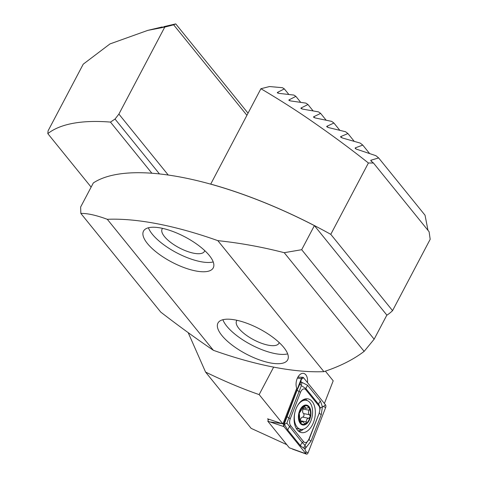 <?xml version="1.0" encoding="UTF-8"?>
<svg xmlns="http://www.w3.org/2000/svg" width="478" height="478" viewBox="0 0 478 478"><rect width="100%" height="100%" fill="white"/><g stroke="black" fill="none" stroke-linecap="round" stroke-linejoin="round"><path stroke-width="0.72" d="M268.349 419.768L267.578 418.818L282.922 423.95L296.736 388.327A9.291 5.581 -79.1 0 1 297.722 377.453A9.291 5.581 -79.1 0 1 303.578 373.384A9.291 5.581 -79.1 0 1 307.45 382.561M246.899 115.294L173.639 24.82L164.761 27.097L147.732 30.395L109.97 43.928L83.226 64.177L48.069 130.87L47.818 133.631A225.228 81.206 27.8 0 1 110.466 122.093L115.031 119.052L118.897 114.093L168.244 175.038M164.761 27.097L118.897 114.093M173.639 24.82L175.749 23.9L163.685 26.696M325.381 371.149L333.196 380.811L324.401 403.492M286.806 444.671L251.141 428.36L205.564 372.069L188.171 332.622M159.467 173.926L115.031 119.052M47.818 133.631L91.131 187.119M273.643 367.122L259.154 394.601L282.922 423.95M259.154 394.601C242.406 388.799 224.541 381.295 205.564 372.069M151.879 173.233L110.466 122.093M175.749 23.9L248.022 113.161M297.25 429.889A17.172 10.313 100.9 0 0 301.469 432.584A17.172 10.313 100.9 0 0 313.813 421.53A17.172 10.313 100.9 0 0 312.194 401.55A17.172 10.313 100.9 0 0 307.975 398.861A17.172 10.313 100.9 0 0 295.625 409.909A17.172 10.313 100.9 0 0 297.25 429.889M319.202 412.616A5.628 3.382 100.9 0 0 318.784 405.762L305.866 389.809A5.628 3.382 100.9 0 0 300.548 392.247L290.242 418.824A5.628 3.382 100.9 0 0 290.66 425.683L303.572 441.63A5.628 3.382 100.9 0 0 308.896 439.198L319.28 413.046L320.23 407.854L318.76 404.478L318.784 405.762M325.637 407.555A2.253 1.35 100.9 0 0 325.47 404.812L303.482 377.662A2.253 1.35 100.9 0 0 302.807 377.291A2.253 1.35 100.9 0 0 301.355 378.636L283.807 423.884A2.253 1.35 100.9 0 0 283.974 426.627L305.956 453.777A2.253 1.35 100.9 0 0 306.392 454.1A2.253 1.35 100.9 0 0 308.083 452.803L325.637 407.555L323.469 406.473L325.47 404.812M268.582 419.176L267.794 421.202L289.339 447.808L305.956 453.777L305.914 451.722L308.083 452.803M267.794 421.202L283.974 426.627L283.807 423.884L282.988 423.771M304.743 448.806L300.608 445.92L287.696 429.973L284.225 424.189L297.185 390.018L300.662 382.185C299.945 383.882 300.088 384.82 301.092 384.999C302.024 383.93 302.048 382.914 301.164 381.952L307.557 385.274L320.475 401.221L322.411 406.712L321.294 414.593L310.981 441.176L305.245 448.573C305.962 446.876 305.818 445.938 304.815 445.759C303.883 446.828 303.859 447.844 304.743 448.806L305.914 451.722M320.475 401.221A3.943 2.814 141 0 0 318.76 404.478L305.842 388.524L301.373 385.638L286.854 423.132L283.932 424.572M301.164 381.952L300.883 381.611L300.662 382.185M300.883 381.611L301.355 378.636L297.412 378.068M320.23 407.854L323.469 406.473M305.018 449.153L305.245 448.573M286.854 423.132L302.323 442.67L305.018 445.215L308.896 439.198M304.815 445.759L305.018 445.215M301.373 385.638L301.092 384.999M303.745 406.306A9.429 5.664 100.9 0 0 299.27 413.261L300.07 422.086L300.596 422.522L302.735 421.56L304.068 423.06L305.633 423.765A9.429 5.664 100.9 0 0 310.007 417.127L310.168 416.469A9.429 5.664 100.9 0 0 309.421 408.224L309.164 407.788A9.429 5.664 100.9 0 0 306.888 405.888A9.429 5.664 100.9 0 0 304.038 406.151L299.27 413.261A9.429 5.664 100.9 0 0 300.07 422.086A9.429 5.664 100.9 0 0 305.34 423.92L304.952 423.944M309.164 407.788L308.71 407.537M308.8 407.555L305.908 408.367L304.462 406.139L304.038 406.151L304.462 406.139M294.944 412.215A14.782 8.873 100.9 0 0 300.005 429.148A14.782 8.873 100.9 0 0 300.662 429.316A14.782 8.873 100.9 0 0 311.937 417.593A14.782 8.873 100.9 0 0 306.924 400.462A14.782 8.873 100.9 0 0 306.267 400.295A14.782 8.873 100.9 0 0 297.059 406.545M298.87 413.129A10.134 6.083 100.9 0 0 302.305 424.876A10.134 6.083 100.9 0 0 310.491 416.947A10.134 6.083 100.9 0 0 307.049 405.207A10.134 6.083 100.9 0 0 298.87 413.129M296.175 428.276A14.782 8.873 100.9 0 0 296.802 428.527A14.782 8.873 100.9 0 0 297.459 428.7L300.662 429.316M302.801 407.776L305.908 408.367M310.168 416.469L309.529 414.719C308.304 413.619 308.167 412.12 309.123 410.226L309.421 408.224M305.633 423.765L306.32 421.877C306.326 419.744 307.115 418.543 308.674 418.286L310.007 417.127M299.778 420.981L302.735 421.56M303.363 407.883A1.888 1.135 -79.1 0 1 303.106 409.066A3.298 1.984 100.9 0 0 303.512 413.56A1.888 1.135 -79.1 0 1 303.912 415.609A1.888 1.135 -79.1 0 1 302.652 417.121A3.298 1.984 100.9 0 0 300.304 420.712A1.888 1.135 -79.1 0 1 300.256 421.076M162.586 228.376A23.93 8.628 -152.2 0 0 162.108 229.052A23.93 8.628 -152.2 0 0 170.694 242.418A23.93 8.628 -152.2 0 0 193.823 253.238A23.93 8.628 -152.2 0 0 204.441 251.374A23.93 8.628 -152.2 0 0 204.727 250.597M161.002 228.048A39.417 14.209 -152.2 0 0 143.508 231.119A39.417 14.209 -152.2 0 0 157.65 253.143A39.417 14.209 -152.2 0 0 195.747 270.954A39.417 14.209 -152.2 0 0 213.242 267.883A39.417 14.209 -152.2 0 0 199.099 245.865A39.417 14.209 -152.2 0 0 161.002 228.048M148.431 227.779A39.417 14.209 -152.2 0 0 200.646 261.663A39.417 14.209 -152.2 0 0 213.224 261.938M237.034 320.32A23.93 8.628 -152.2 0 0 236.556 320.995A23.93 8.628 -152.2 0 0 245.142 334.361A23.93 8.628 -152.2 0 0 268.272 345.182A23.93 8.628 -152.2 0 0 278.889 343.318A23.93 8.628 -152.2 0 0 279.176 342.541M235.451 319.991A39.417 14.209 -152.2 0 0 217.962 323.062A39.417 14.209 -152.2 0 0 232.099 345.086A39.417 14.209 -152.2 0 0 270.195 362.898A39.417 14.209 -152.2 0 0 287.69 359.826A39.417 14.209 -152.2 0 0 273.547 337.809A39.417 14.209 -152.2 0 0 235.451 319.991M222.879 319.716A39.417 14.209 -152.2 0 0 275.095 353.606A39.417 14.209 -152.2 0 0 287.672 353.881M80.848 213.427L80.633 207.028L93.335 182.931A225.228 81.206 27.8 0 1 314.393 225.61L386.851 315.104L374.149 339.201L364.134 351.384C353.32 359.617 339.912 366.369 323.899 371.645A225.228 81.206 27.8 0 1 213.373 350.302C196.141 338.615 178.605 325.882 160.763 312.116L80.848 213.427C87.408 213.26 96.227 215.22 107.299 219.306L213.373 350.302M107.299 219.306A225.228 81.206 27.8 0 1 217.825 240.643L323.899 371.645M217.825 240.643C239.992 242.979 262.123 246.989 284.219 252.689L364.134 351.384M284.219 252.689L301.684 249.707L374.149 339.201M301.684 249.707L314.393 225.61M210.696 184.149L260.91 88.723L269.502 86.548L282.456 87.701L284.326 88.884L277.413 92.439L278.835 93.347L293.916 95.08L295.876 96.371L288.951 99.92L290.445 100.906L305.914 103.117L307.963 104.527L301.009 108.028L302.562 109.098L318.479 111.864L320.63 113.388L313.604 116.811L315.229 117.964L331.66 121.37L333.925 123.031L326.791 126.317L328.494 127.572L345.54 131.731L347.93 133.547L340.629 136.636L342.427 137.999L360.233 143.095L362.766 145.097L355.232 147.893C355.196 148.509 355.829 149.005 357.132 149.387L375.917 155.691L378.642 157.931L370.755 160.285L371.998 161.821M330.788 234.345L392.563 310.64L430.182 239.299L429.101 231.728L373.461 163.016L368.401 162.998L330.788 234.345A225.228 81.206 -152.2 0 0 210.637 184.078M378.642 157.931L425.032 215.22L428.007 230.378M368.401 162.998C351.689 149.722 333.447 136.212 313.682 122.476C298.045 111.541 280.449 100.284 260.91 88.723M373.461 163.016L370.97 160.978M355.178 148.323L355.232 147.893L356.116 148.981M340.569 137.061L340.629 136.636L341.453 137.652M326.719 126.73L326.791 126.317L327.561 127.273M313.526 117.212L313.604 116.811L314.333 117.708M300.919 108.422L301.009 108.028L301.69 108.876M288.855 100.296L288.951 99.92L289.596 100.715M277.3 92.804L277.413 92.439L278.017 93.186M392.563 310.64A225.228 81.206 27.8 0 1 386.762 315.283M288.843 94.465L284.326 88.884M369.506 153.42L362.766 145.097M354.186 141.279L347.93 133.547M339.774 130.255L333.925 123.031M326.115 120.163L320.63 113.388M313.114 110.884L307.963 104.527M300.704 102.34L295.876 96.371M305.334 400.116A16.575 9.954 100.9 0 0 304.241 399.238M299.031 431.55A17.172 10.313 100.9 0 0 303.387 429.16M298.141 430.845A16.575 9.954 100.9 0 0 301.349 429.405M270.548 421.99L281.596 423.568M307.061 400.51A17.172 10.313 100.9 0 0 305.328 398.909M301.487 379.323L303.482 377.662M310.981 441.176L308.973 439.629L319.28 413.046A3.943 0.908 21.2 0 0 321.294 414.593M300.608 445.92A3.943 2.814 141 0 1 302.323 442.67L303.572 441.63M287.696 429.973L289.411 426.723L290.66 425.683M286.878 416.601L290.242 418.824M297.185 390.018A3.943 0.908 21.2 0 0 299.192 391.572L300.548 392.247M307.557 385.274L305.842 388.524L305.866 389.809M303.393 406.641L304.97 406.945M303.106 409.066L309.123 410.226M303.512 413.56L309.529 414.719M302.652 417.121L308.674 418.286M300.304 420.712L306.32 421.877M299.975 421.901L301.307 422.158M162.395 26.905L147.732 30.383M292.536 449.141L306.392 454.1M297.908 377.112L302.807 377.291M303.219 399.704L306.267 400.295"/></g></svg>
